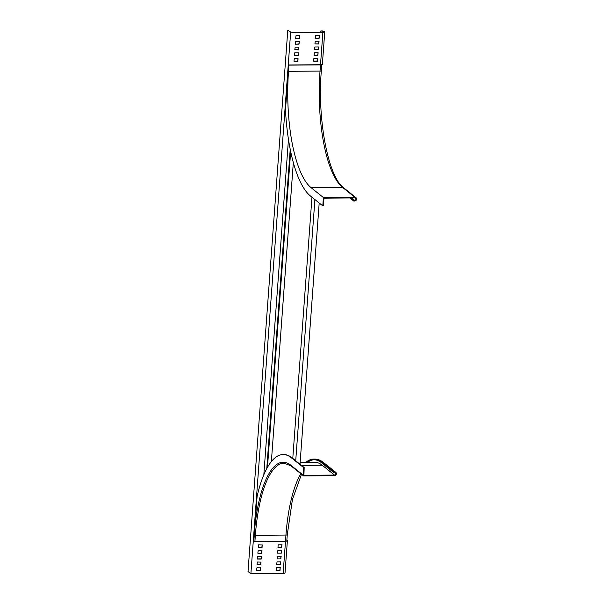 <?xml version="1.0" encoding="UTF-8"?>
<svg xmlns="http://www.w3.org/2000/svg" width="604" height="604" viewBox="0 0 604 604"><rect width="100%" height="100%" fill="white"/><g stroke="black" fill="none" stroke-linecap="round" stroke-linejoin="round"><path stroke-width="0.91" d="M323.404 197.538L311.143 187.708L342.642 187.474L354.903 197.297A1.918 1.759 -51.3 0 1 356.451 199.728A1.918 1.759 -51.3 0 1 354.631 201.011L353.725 201.019L353.77 200.4L354.676 200.392A1.276 1.17 128.7 0 0 355.567 198.157A1.276 1.17 128.7 0 0 354.858 197.916L323.963 198.15L323.397 205.881L322.793 205.888L323.404 197.538L354.903 197.297M320.649 64.719L288.78 64.975L285.481 109.951A104.371 32.926 -90.4 0 0 310.531 196.058L322.793 205.888M350.713 197.953L353.77 200.4M349.897 197.953L353.725 201.019M288.78 64.975L288.523 71.317A95.749 30.208 -90.4 0 0 311.143 187.708M288.976 65.134L320.475 64.9A1.918 0.453 4.2 0 0 321.789 64.598L321.343 70.751C317.092 120.46 328.568 177.38 343.699 187.829L355.967 197.659M311.958 197.206L292.774 458.428M314.903 199.562L295.718 460.792M319.191 202.997L300.007 464.227M324.756 31.77A2.71 0.642 4.2 0 0 322.151 30.94L320.852 30.993L322.128 31.091A2.076 0.491 4.2 0 1 324.122 31.725A2.076 0.491 4.2 0 1 322.695 32.087L291.045 32.322L287.783 30.208L290.63 32.488L322.891 32.246A2.71 0.642 4.2 0 0 324.756 31.77L322.377 64.251A2.71 0.642 -175.8 0 1 320.505 64.719L320.505 64.734M290.667 151.476L267.474 467.307M271.37 461.531L293.325 162.499M263.827 474.767L288.463 139.328M290.222 149.301L266.779 468.568M299.35 41.54L298.806 44.009L295.371 44.198L299.003 44.167L299.35 41.54L295.575 41.412L295.235 44.047M299.773 35.817L299.229 38.294L295.794 38.475L299.592 38.294L299.72 35.696L295.998 35.689L295.65 38.324M298.731 47.112L298.391 49.732L294.812 49.762L298.587 49.89L298.791 47.112L295.16 47.135L294.812 49.77M298.512 52.986L297.968 55.455L294.39 55.485L298.165 55.613L298.368 52.827L294.737 52.858L294.39 55.485M298.089 58.709L297.553 61.178L294.11 61.366L297.742 61.336L298.089 58.709L294.314 58.58L293.974 61.208M319.456 35.666L318.92 38.143L315.341 38.173L319.116 38.301L319.32 35.515L315.681 35.545L315.341 38.173M319.04 41.389L318.497 43.866L314.918 43.888L318.693 44.024L318.897 41.238L315.265 41.268L314.918 43.896M318.618 47.112L318.074 49.588L314.495 49.611L318.27 49.747L318.474 46.961L314.843 46.991L314.495 49.619M318.195 52.835L317.659 55.311L314.08 55.334L317.855 55.47L318.059 52.684L314.42 52.714L314.08 55.341M317.779 58.558L313.838 58.588L313.71 61.185L317.432 61.193L317.583 58.407L317.236 61.034L313.657 61.057M260.581 564.604L260.928 561.977L260.777 564.763L257.055 564.755L260.777 564.763M260.158 570.327L260.505 567.7L260.354 570.486L256.632 570.478L260.354 570.486M257.425 558.904L261.003 558.881L261.343 556.254L261.2 559.04L257.47 559.032L257.606 556.435L261.54 556.405M261.419 553.158L261.766 550.531L261.615 553.317L257.893 553.309L261.615 553.317M261.842 547.435L262.189 544.808L262.038 547.594L258.316 547.586L262.038 547.594M279.848 570.176L280.188 567.549L280.045 570.335L276.322 570.335L280.045 570.335M276.685 564.483L277.032 561.856L280.664 561.826L280.46 564.612L276.685 564.483L280.264 564.453L280.611 561.826M280.686 558.73L281.034 556.103L280.883 558.889L277.161 558.889L280.883 558.889M281.109 553.007L281.449 550.387L281.305 553.166L277.583 553.166L281.305 553.166M277.946 547.315L281.524 547.284L281.872 544.665L281.721 547.443L277.999 547.443L278.134 544.846L282.068 544.816M287.783 30.208L248.033 571.52L250.879 573.8L283.133 573.558A2.71 0.642 4.2 0 0 285.005 573.09L287.391 540.61A2.71 0.642 -175.8 0 1 286.809 540.957M290.63 32.488L250.879 573.8M257.002 564.634L257.349 562.007L261.124 562.128M256.579 570.357L256.927 567.73L260.702 567.851M257.84 553.189L258.187 550.561L261.962 550.682M258.263 547.466L258.61 544.838L262.385 544.959M276.27 570.206L276.609 567.579L280.384 567.707M277.108 558.76L277.455 556.133L281.23 556.261M277.53 553.045L277.87 550.41L281.645 550.538M320.777 32.103L320.852 30.993M286.87 540.18A2.71 0.642 -175.8 0 1 287.391 540.61M303.027 475.001L303.578 467.579L291.309 457.749A104.371 32.926 89.6 0 0 283.102 454.533A104.371 32.926 89.6 0 0 257.1 496.36L254.812 527.541A96.708 30.51 89.6 0 1 290.766 465.171L303.027 475.001A0.959 0.883 128.7 0 0 303.872 475.922L334.457 475.688A1.918 1.759 128.7 0 0 335.794 472.343A1.918 1.759 128.7 0 0 334.729 471.981L333.823 471.988L333.778 472.607L334.684 472.6A1.276 1.17 -51.3 0 1 335.718 474.216A1.276 1.17 -51.3 0 1 334.503 475.069L303.918 475.303L304.182 467.571L303.578 467.579M283.102 454.533L283.706 454.525A104.371 32.926 89.6 0 1 291.921 457.741L304.182 467.571M306.704 462.332A98.943 31.212 89.6 0 1 313.733 459.727A98.943 31.212 89.6 0 1 321.517 462.777L333.778 472.607M305.858 462.339A99.585 31.416 89.6 0 1 313.725 459.085A99.585 31.416 89.6 0 1 321.562 462.158L333.823 471.988M254.307 535.144L255.356 535.295L254.903 541.486L253.854 541.335L254.812 527.541M254.903 541.486L285.496 541.252A1.918 0.453 4.2 0 0 286.817 540.92L287.27 534.736L292.419 499.568L301.494 474.261M351.619 197.946L354.676 200.392M288.523 71.317L320.022 71.083A95.749 30.208 -90.4 0 0 342.642 187.474A1.918 1.759 -51.3 0 1 343.699 187.829M320.475 64.9L320.022 71.083A1.918 0.453 4.2 0 0 321.343 70.751M283.133 573.558L285.949 535.069A95.749 30.208 89.6 0 1 300.852 473.747M322.891 32.246L320.505 64.719M322.128 31.091L322.053 32.087M290.766 465.171A0.959 0.883 128.7 0 0 291.075 465.911L303.336 475.741M323.472 464.34A1.276 1.17 -51.3 0 1 322.242 465.246L301.471 465.397M300.143 462.377L314.661 462.271A96.391 30.404 89.6 0 1 322.242 465.246L334.503 475.069M334.729 471.981L322.468 462.151A99.585 31.416 89.6 0 0 314.631 459.078C317.764 459.1 320.732 460.24 323.533 462.513A1.918 1.759 128.7 0 0 322.468 462.151L321.562 462.158M287.27 534.736A1.918 0.453 4.2 0 1 285.949 535.069L255.356 535.295A95.749 30.208 89.6 0 1 284.076 463.14L291.075 465.911M291.921 457.741L291.309 457.749M307.61 462.324A98.943 31.212 89.6 0 1 314.186 459.735M323.533 462.513L335.794 472.343M314.631 459.078L313.725 459.085"/></g></svg>
